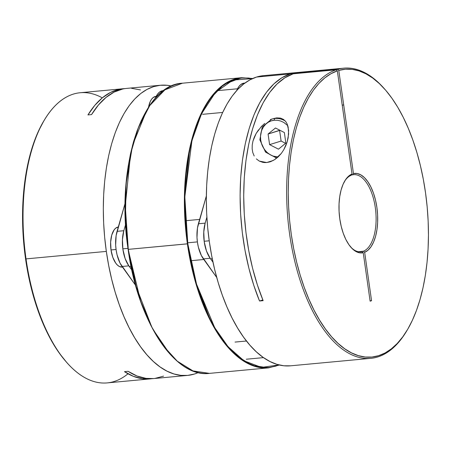 <?xml version="1.0" encoding="UTF-8"?>
<svg xmlns="http://www.w3.org/2000/svg" width="451" height="451" viewBox="0 0 451 451"><rect width="100%" height="100%" fill="white"/><g stroke="black" fill="none" stroke-linecap="round" stroke-linejoin="round"><path stroke-width="0.68" d="M87.939 114.932A145.712 69.679 -95.3 0 1 123.1 88.734A145.712 69.679 -95.3 0 1 124.91 88.616L118.917 89.394L110.416 92.478L102.332 97.822L94.8 105.348L87.939 114.932L91.553 114.593L87.939 114.932M123.1 88.734L80.177 92.737A145.712 69.679 84.7 0 0 26.034 258.891L106.329 251.404A145.712 69.679 -95.3 0 1 160.471 85.25L126.714 88.396A145.712 69.679 84.7 0 0 91.553 114.593L98.453 104.965L106.03 97.422L114.159 92.072L122.711 89.016M160.471 85.25A145.712 69.679 -95.3 0 1 171.605 86.051L167.135 85.295L160.268 85.273L153.543 86.648L147.009 89.405L140.735 93.515L134.781 98.949L129.206 105.647L124.059 113.545L119.397 122.571L115.259 132.628L111.69 143.632L108.714 155.471L106.374 168.026L104.683 181.184L103.657 194.815L103.307 208.79L103.64 222.969L104.655 237.22L106.329 251.404L26.034 258.891A145.712 69.679 84.7 0 0 107.208 382.899L150.132 378.902A145.712 69.679 -95.3 0 1 124.476 371.647L128.09 371.308A145.712 69.679 84.7 0 0 153.752 378.564L187.509 375.418A145.712 69.679 -95.3 0 1 106.329 251.404L108.663 265.391L111.622 279.034L115.18 292.209L119.306 304.791L123.963 316.653L129.093 327.685L134.663 337.782L140.611 346.842L146.874 354.779L153.402 361.516L160.133 366.99L166.994 371.15L173.917 373.952L180.845 375.373L187.712 375.395L194.443 374.026L198.299 372.577A145.712 69.679 -95.3 0 1 187.509 375.418M153.814 378.558L146.017 378.389L137.031 376.004L128.09 371.308L124.476 371.647L133.366 376.32L142.313 378.716L151.936 378.682A145.712 69.679 -95.3 0 1 150.132 378.902M66.477 362.153L59.38 353.24L53.511 344.26L48.02 334.259L42.952 323.339L38.358 311.602L34.287 299.154L30.775 286.126L27.849 272.635L25.549 258.812L23.886 244.792L22.883 230.703L22.55 216.683L22.883 202.871L23.886 189.386L25.549 176.369L27.849 163.944L30.775 152.224L34.287 141.321L38.358 131.342L43.984 120.631M44.581 119.645L43.944 120.699A144.529 69.11 84.7 0 0 66.438 362.108L67.255 363.027A145.712 69.679 -95.3 0 1 26.034 258.891A145.712 69.679 -95.3 0 1 44.581 119.645A145.712 69.679 -95.3 0 1 102.298 97.85M128.011 373.783A145.712 69.679 -95.3 0 1 67.255 363.027M140.526 89.929L131.551 88.3M154.918 378.434L163.578 376.128M287.783 125.654L283.842 122.48L280.787 121.048L277.585 120.293L274.36 120.231L271.237 120.879L268.334 122.21L265.763 124.166L263.626 126.68L261.997 129.646L260.949 132.96L260.509 136.484L260.706 140.092L261.529 143.643L262.944 146.998L264.9 150.031L267.319 152.618L270.11 154.67L273.159 156.102L278.081 156.982A18.604 16.253 72.7 0 1 260.605 139.246A18.604 16.253 72.7 0 1 274.36 120.231A1.55 0.739 -95.3 0 1 274.868 118.483A20.154 17.606 -107.3 0 0 270.358 119.6M276.722 158.154L265.521 152.088L259.855 139.827L262.245 126.883L271.699 119.115A20.154 17.606 72.7 0 1 274.868 118.483L276.773 117.886L274.868 118.483A20.154 17.606 72.7 0 1 285.32 121.031M275.465 127.988L284.355 132.526L285.861 143.114L278.481 149.168L269.597 144.63L268.086 134.037L275.465 127.988L284.355 132.526L285.861 143.114L278.481 149.168L269.597 144.63L268.086 134.037L275.465 127.988M279.868 130.232L268.086 134.037L279.603 130.452L281.108 141.045L269.597 144.63L281.108 141.045L285.596 143.333L281.108 141.045L279.603 130.452L279.868 130.232M274.868 118.483A1.55 0.739 84.7 0 0 274.36 120.231M273.362 118.596L276.773 117.886L280.511 118.111L283.487 119.408L285.675 121.46L287.202 124.07L288.155 127.069L288.623 133.981L287.225 141.704L285.799 145.679L283.82 149.664L281.3 153.441L274.67 159.637L269.957 161.87L266.699 162.529L273.188 160.511L266.699 162.529L264.714 162.574L262.798 162.343L259.28 161.086L256.365 158.899M343.792 68.174L300.868 72.171A145.712 69.679 84.7 0 0 294.655 73.35L337.579 69.347A145.712 69.679 -95.3 0 1 343.792 68.174A145.712 69.679 -95.3 0 1 384.151 88.503M290.32 73.902A145.712 69.679 -95.3 0 1 297.254 72.51A145.712 69.679 -95.3 0 1 299.058 72.391L290.32 73.902L256.563 77.048L290.32 73.902A145.712 69.679 -95.3 0 0 259.522 300.997L262.848 299.96L259.522 300.997L253.755 285.229L248.913 268.362L245.073 250.677L242.294 232.457L240.625 213.994L240.09 195.587L240.699 177.542L242.441 160.144L245.293 143.672L249.2 128.4L254.105 114.571L259.928 102.405L266.575 92.111L273.937 83.841L281.892 77.741L290.32 73.902M297.254 72.51L263.491 75.655A145.712 69.679 84.7 0 0 256.563 77.048A145.712 69.679 84.7 0 0 208.407 234.52A145.712 69.679 84.7 0 0 290.529 365.817L370.829 358.336A145.712 69.679 -95.3 0 1 288.792 227.811A145.712 69.679 -95.3 0 1 336.142 69.798L293.218 73.795A145.712 69.679 84.7 0 0 263.136 300.659L259.522 300.997L263.136 300.659L257.397 284.976L252.571 268.21L248.738 250.621L245.953 232.502L244.267 214.14L243.703 195.824L244.267 177.857L245.958 160.517L248.749 144.083L252.588 128.828L257.414 114.982L263.153 102.777L269.715 92.41L276.993 84.038L284.869 77.797L293.218 73.795L336.142 69.798A145.712 69.679 84.7 0 0 289.762 235.089A145.712 69.679 84.7 0 0 377.758 356.944A145.712 69.679 -95.3 0 1 370.829 358.336M406.74 330.899A145.712 69.679 -95.3 0 1 377.758 356.944A145.712 69.679 84.7 0 0 406.424 331.429L407.056 330.374A144.529 69.11 -95.3 0 1 298.072 267.702A144.529 69.11 -95.3 0 1 337.337 70.863L330.904 73.739L324.737 77.944L318.885 83.441L313.411 90.177L308.371 98.093L303.805 107.112L299.763 117.142L296.279 128.09L293.392 139.849L291.126 152.314L289.497 165.359L288.533 178.861L288.234 192.695L288.606 206.721L289.643 220.81L291.34 234.824L293.68 248.631L296.634 262.099L300.18 275.099L304.284 287.507L308.901 299.205L313.992 310.079L319.511 320.024L325.397 328.948L331.598 336.767L338.058 343.397L344.711 348.786L351.492 352.879L358.342 355.636L365.192 357.029L371.974 357.045L378.626 355.681L385.086 352.958L391.288 348.899L397.173 343.538L402.692 336.936L407.783 329.145L412.4 320.244L416.504 310.322L420.05 299.47L423.004 287.789L425.344 275.398L427.041 262.409L428.078 248.952L428.45 235.151L428.151 221.137L427.187 207.048L425.558 193.022L423.292 179.182L420.405 165.675L416.921 152.618L412.879 140.137L408.313 128.355L403.273 117.39L397.799 107.332L391.947 98.295L385.78 90.352L379.347 83.587L372.712 78.057L365.936 73.823L359.092 70.92L352.242 69.375L345.449 69.206L338.78 70.418L353.46 173.584L357.119 173.5L360.823 174.864L364.431 177.632L367.819 181.697L370.863 186.911L373.445 193.084L375.48 199.996L376.884 207.381L377.611 214.986L377.634 222.518L376.951 229.711L375.593 236.296L373.597 242.035L371.049 246.72L368.033 250.181L364.662 252.284L371.556 300.721L370.119 301.167L363.224 252.735A39.936 19.094 -95.3 0 1 351.098 247.475A39.936 19.094 -95.3 0 1 344.88 180.772A39.936 19.094 -95.3 0 1 352.022 174.03L351.154 175.292A38.752 18.53 84.7 0 0 344.564 181.313A38.752 18.53 -95.3 0 1 351.154 175.292L352.022 174.03L337.337 70.863L336.142 69.798L337.337 70.863L352.022 174.03L348.651 176.138L345.635 179.594L343.087 184.279L341.091 190.018L339.733 196.608L339.051 203.801L339.073 211.333L339.8 218.932L341.204 226.323L343.239 233.229L345.821 239.408L348.865 244.622L352.254 248.687L355.862 251.449L359.565 252.819L363.224 252.735L370.119 301.167L371.556 300.721L370.068 300.828A50.27 43.922 -107.3 0 0 371.556 300.721L364.662 252.284L363.461 251.213L358.274 251.697L363.461 251.213A38.752 18.53 84.7 0 0 375.305 207.652A38.752 18.53 84.7 0 0 352.592 174.847A38.752 18.53 -95.3 0 1 353.714 174.667A38.752 18.53 -95.3 0 1 375.463 208.819A38.752 18.53 -95.3 0 1 363.461 251.213L364.662 252.284A39.936 19.094 -95.3 0 0 376.884 207.381A39.936 19.094 -95.3 0 0 353.46 173.584L352.592 174.847L353.46 173.584L338.78 70.418A144.529 69.11 -95.3 0 1 384.562 88.96A144.529 69.11 -95.3 0 1 407.056 330.374M359.774 251.872L362.023 251.664A38.752 18.53 -95.3 0 1 360.907 251.838A38.752 18.53 -95.3 0 1 350.681 246.996A38.752 18.53 84.7 0 0 362.023 251.664L363.224 252.735L362.023 251.664L359.774 251.872M273.424 118.579L276.773 117.886L280.511 118.111L283.487 119.408L285.675 121.46L287.202 124.07L288.623 130.407L288.161 137.786L287.225 141.704L283.82 149.664L281.3 153.441L278.222 156.847L274.67 159.637L270.775 161.593L266.699 162.529L259.28 161.086M264.731 123.416L261.405 126.466L256.185 133.395L258.553 129.826M254.308 137.166L256.185 133.395L252.977 141.028L254.308 137.166M252.239 144.963L252.977 141.028L252.239 144.963L252.154 148.836L252.239 144.963M252.785 152.573L252.154 148.836L252.785 152.573L254.189 155.99L252.785 152.573M351.385 174.96L352.592 174.847L351.385 174.96M384.562 88.96L383.745 88.041A145.712 69.679 84.7 0 0 337.579 69.347L338.78 70.418L337.579 69.347L294.655 73.35L294.7 73.66L294.655 73.35L300.975 72.16M263.288 75.672L256.563 77.048L250.029 79.804L243.754 83.92L237.801 89.349L232.226 96.046L227.078 103.944L222.416 112.97L218.278 123.033L214.71 134.032L211.739 145.87L209.394 158.425L207.702 171.583L206.676 185.214L206.327 199.19L206.659 213.374L207.674 227.625L209.354 241.809L211.682 255.79L214.642 269.433L218.199 282.614L222.326 295.191L226.983 307.052L232.113 318.085L237.683 328.181L243.63 337.241L249.893 345.178L256.427 351.915L263.153 357.395L270.014 361.55L276.942 364.357L283.871 365.778L290.732 365.8M202.646 114.317L222.659 112.451M187.672 242.807L197.386 241.899L187.672 242.807M204.168 241.268L209.208 240.8L204.168 241.268M235.061 342.078L246.46 341.018M156.17 96.367L155.911 96.39A20.154 9.634 84.7 0 0 148.526 107.265M155.961 96.384L153.182 97.534L151.587 99.209L150.234 101.548L148.43 107.834M198.305 119.966L198.502 120.637M122.283 267.093L119.397 266.513L117.519 265.177L115.749 263.147L112.806 257.335L111.008 249.95L110.642 242.125L111.752 235.044L114.176 229.79L115.766 228.116L118.303 226.994A20.154 9.634 84.7 0 0 111.008 249.95L116.059 249.482L111.008 249.95A20.154 9.634 84.7 0 0 122.238 267.099L122.48 267.077M127.988 248.366L122.835 248.851L127.988 248.366M216.722 277.472L203.384 258.902L210.16 258.271L212.985 262.2L210.16 258.271A25.188 12.047 -95.3 0 1 205.16 223.144L198.384 223.775A25.188 12.047 84.7 0 0 203.384 258.902L210.16 258.271L206.479 251.004L204.235 241.775L203.773 231.989L205.16 223.144L198.384 223.775L206.349 195.982L197.465 227.992L196.991 237.491L197.459 242.407L198.372 247.182L201.394 255.593L216.722 277.472M206.868 217.19L205.16 223.144L206.868 217.19M244.921 83.035L244.233 83.102A25.188 12.047 84.7 0 0 236.707 90.527L238.827 86.626L240.823 84.529L244.29 83.097M122.052 266.479L128.828 265.848L131.816 270.008L128.828 265.848A25.188 12.047 -95.3 0 1 123.828 230.72L117.051 231.352A25.188 12.047 84.7 0 0 122.052 266.479L128.828 265.848L125.147 258.581L122.903 249.352L122.441 239.571L123.828 230.72L117.051 231.352L125.136 203.147L116.132 235.569L115.659 245.068L116.127 249.984L117.04 254.759L120.062 263.17L135.588 285.314L122.052 266.479M125.626 224.451L123.828 230.72L125.626 224.451M163.798 90.595L162.901 90.679A25.188 12.047 84.7 0 0 155.245 98.436L157.495 94.203L159.491 92.105L162.958 90.674M128.293 249.364L125.271 205.944L130.598 153.774L138.248 127.859L149.8 105.517L164.908 89.839L182.429 83.204A145.712 69.679 84.7 0 0 128.293 249.364L187.808 243.782L184.825 196.918L191.923 140.746L201.456 113.917L215.415 92.489L232.981 80.036L252.357 78.649L248.478 78.029L241.629 78L234.915 79.376L228.398 82.127L222.134 86.231L216.198 91.649L210.634 98.335L205.498 106.216L200.847 115.219L196.715 125.26L193.152 136.236L190.187 148.052L187.847 160.579L186.162 173.708L185.135 187.312L184.792 201.259L185.124 215.409L186.133 229.627L187.808 243.782L187.39 243.856A145.712 69.679 -95.3 0 1 241.533 77.702L224.012 84.337L208.898 100.015L197.352 122.351L189.702 148.272L184.369 200.441L187.39 243.856L128.293 249.364A145.712 69.679 84.7 0 0 209.467 373.372L192.994 370.908L177.288 361.183L163.38 345.911L151.846 327.178L136.112 286.622L128.293 249.364M146.755 110.258L132.6 145.098L126.122 183.495L125.401 219.152L128.129 249.358L140.661 301.347L152.72 328.988L169.407 353.381M279.4 365.017L268.57 367.864A145.712 69.679 -95.3 0 1 187.39 243.856L195.21 281.114L210.944 321.676L222.484 340.404L236.392 355.676L252.098 365.4L268.57 367.864L209.467 373.372C174.847 378.141 137.578 321.044 128.129 249.358C115.326 167.625 142.291 84.534 182.429 83.204L241.533 77.702L252.701 78.497M279.034 364.932L275.73 366.139L269.01 367.514L262.166 367.486L255.249 366.071L248.338 363.275L241.494 359.12L234.779 353.657L228.268 346.932L222.01 339.011L216.08 329.974L210.521 319.9L205.397 308.89L200.757 297.057L196.636 284.502L193.084 271.355L190.13 257.735L187.808 243.782L196.529 284.13L214.687 327.612L228.059 346.695L243.98 360.794L261.479 367.407L279.034 364.932M126.489 235.185L125.479 220.967L125.147 206.812L125.496 192.87L126.517 179.267L128.202 166.137L130.542 153.605L133.507 141.794L137.076 130.818L141.202 120.778L145.853 111.775M162.366 344.57L156.435 335.533L150.882 325.459L145.758 314.448L141.112 302.61M136.997 290.061L133.44 276.908L130.491 263.294M185.192 186.286L184.747 186.658M342.236 105.263L343.673 104.812M237.502 88.785L217.134 90.685M199.635 219.411L185.423 220.736M212.258 258.711L210.589 258.868M203.813 259.5L190.722 260.717M263.485 357.626L246.291 359.227M129.257 266.445L131.038 266.282M125.079 226.357L125.739 226.295"/></g></svg>
